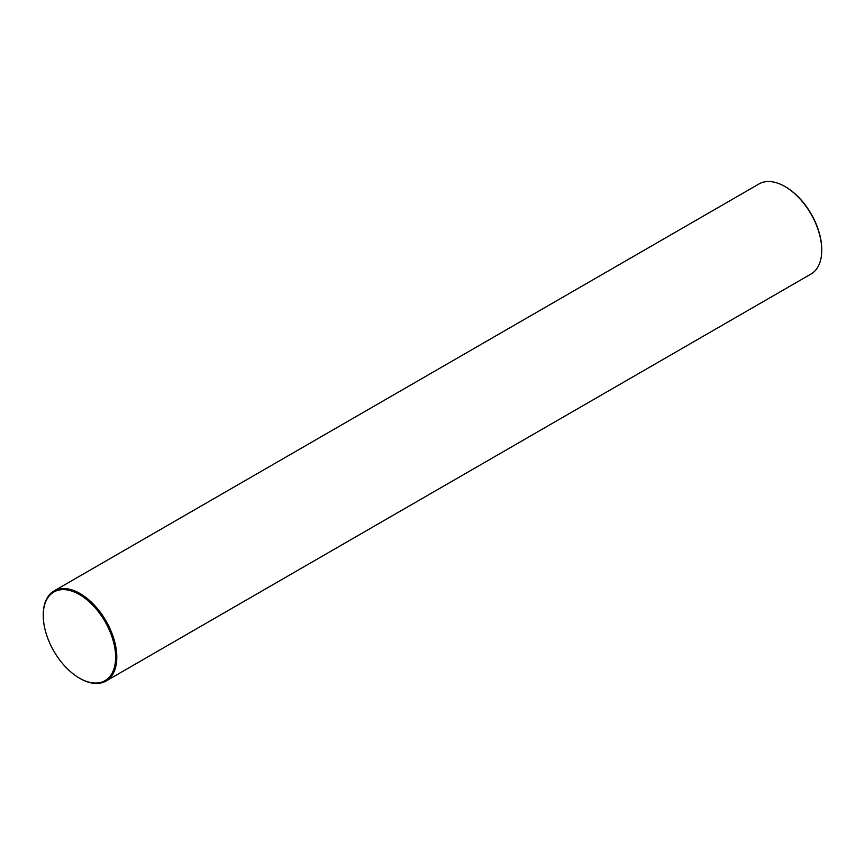 <?xml version="1.0" encoding="UTF-8"?>
<svg xmlns="http://www.w3.org/2000/svg" width="865" height="865" viewBox="0 0 865 865"><rect width="100%" height="100%" fill="white"/><g stroke="black" fill="none" stroke-linecap="round" stroke-linejoin="round"><path stroke-width="1.3" d="M43.25 615.112A52.008 30.026 60 0 1 43.25 614.766A52.008 30.026 60 0 1 54.019 590.957A52.008 30.026 60 0 1 80.023 593.531A52.008 30.026 60 0 1 114.007 639.365A52.008 30.026 60 0 1 106.027 681.036L810.981 274.043A52.008 30.026 -120 0 0 821.75 250.234A52.008 30.026 -120 0 0 784.977 186.537L785.561 186.872A51.176 29.551 60 0 1 821.75 249.553A51.176 29.551 60 0 1 821.75 249.888M785.561 186.872L784.977 186.537A52.008 30.026 -120 0 0 758.973 183.964L54.019 590.957M80.023 678.463L79.439 678.128A51.176 29.551 -120 0 0 115.629 657.227A51.176 29.551 -120 0 0 79.439 594.547A51.176 29.551 -120 0 0 43.25 615.448A51.176 29.551 -120 0 0 79.439 678.128L80.023 678.463A52.008 30.026 60 0 0 106.027 681.036M821.75 249.553L821.75 250.234M43.25 615.448L43.25 614.766"/></g></svg>
